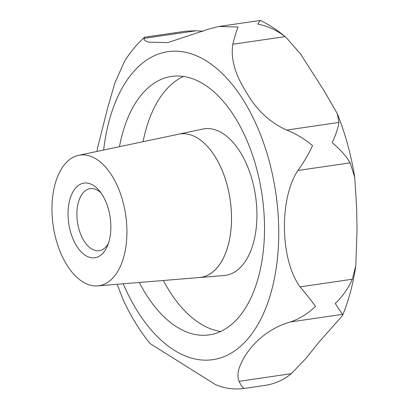 <?xml version="1.0" encoding="UTF-8"?>
<svg xmlns="http://www.w3.org/2000/svg" width="409" height="409" viewBox="0 0 409 409"><rect width="100%" height="100%" fill="white"/><g stroke="black" fill="none" stroke-linecap="round" stroke-linejoin="round"><path stroke-width="0.61" d="M286.494 37.853C278.406 30.767 269.761 24.985 260.569 20.511L260.196 20.45L257.731 24.131C267.798 26.043 276.898 30.21 285.042 36.631L286.494 37.853L300.605 54.065L324.393 91.258L337.333 113.753L338.949 122.434C338.182 127.751 335.942 134.505 332.22 142.69C340.012 149.183 345.988 155.906 350.155 162.848L354.746 177.378L356.622 207.455L357.031 229.694L355.835 265.625L352.318 279.229C348.448 288.212 342.747 296.305 335.211 303.514L342.517 314.352L342.451 315.682L319.061 342.016L306.039 358.32L291.305 373.678C283.401 380.119 274.449 384.056 264.449 385.488L244.751 388.366C243.268 388.616 241.371 386.265 239.071 381.316C237.522 377.297 237.557 372.89 239.188 368.095C246.474 347.89 265.911 328.902 290.283 321.99C299.592 318.821 308.003 313.621 315.513 306.392C311.561 300.866 306.418 294.357 300.088 286.867C279.776 259.337 279.388 197.91 297.921 170.481C303.959 162.046 308.826 153.743 312.522 145.573C304.756 139.065 296.152 133.896 286.714 130.067C269.664 122.495 256.065 109.632 245.911 91.478C234.96 74.259 230.589 58.523 232.808 44.264C234.868 36.35 236.612 30.598 238.033 27.009L218.856 26.493L209.025 28.988L167.828 42.592L148.804 42.173C145.558 41.289 143.948 40.021 143.968 38.38L144.735 37.188L185.983 31.161L196.202 30.747L203.048 31.299M144.397 37.352C136.872 44.233 130.246 52.209 124.52 61.268L114.786 83.242L107.833 107.337L97.383 148.518L97.127 151.402M117.189 284.286L122.94 299.322C130.619 315.922 139.663 330.666 150.067 343.565L215.64 384.695C225.052 388.622 234.756 389.843 244.751 388.366L244.74 388.366M108.405 243.406A31.365 17.403 81.7 0 1 102.93 249.352A31.365 17.403 81.7 0 1 99.229 250.681A31.365 17.403 81.7 0 1 78.088 225.61A31.365 17.403 81.7 0 1 86.452 189.945A31.365 17.403 81.7 0 1 90.159 188.615A31.365 17.403 81.7 0 1 101.033 192.956M79.54 184.679A37.73 20.936 81.7 0 1 99.198 190.574A37.73 20.936 81.7 0 1 107.332 246.213A37.73 20.936 81.7 0 1 99.361 256.146A37.73 20.936 81.7 0 1 70.46 231.637A37.73 20.936 81.7 0 1 79.54 184.679M119.469 146.688A130.594 72.459 81.7 0 1 156.095 81.974A130.594 72.459 81.7 0 1 171.509 76.442A130.594 72.459 81.7 0 1 259.536 180.844A130.594 72.459 81.7 0 1 224.694 329.347A130.594 72.459 81.7 0 1 209.28 334.879A130.594 72.459 81.7 0 1 139.311 282.466M198.483 277.593A72.475 40.215 -98.3 0 0 199.48 277.532A72.475 40.215 -98.3 0 0 209.428 274.301A72.475 40.215 -98.3 0 0 228.503 190.655A72.475 40.215 -98.3 0 0 178.528 134.193A72.454 40.2 81.7 0 1 228.488 190.66A72.454 40.2 81.7 0 1 209.423 274.281A72.454 40.2 81.7 0 1 199.474 277.512L97.725 285.891A66.028 36.636 81.7 0 1 54.259 231.837A66.028 36.636 81.7 0 1 72.107 157.879A66.028 36.636 81.7 0 1 78.64 155.308A66.028 36.636 81.7 0 1 124.167 206.744A66.028 36.636 81.7 0 1 106.795 282.946A66.028 36.636 81.7 0 1 97.725 285.891M78.64 155.308L178.534 134.213A72.475 40.215 -98.3 0 0 177.557 134.423M103.651 150.026A155.635 86.355 81.7 0 1 149.515 58.257A155.635 86.355 81.7 0 1 268.728 159.362A155.635 86.355 81.7 0 1 231.274 353.064A155.635 86.355 81.7 0 1 123.206 283.795M143.063 141.703A130.594 72.459 81.7 0 1 179.387 78.569A130.594 72.459 81.7 0 1 183.406 76.457M178.528 134.193L202.787 129.07A74.034 41.079 81.7 0 1 253.836 186.749A74.034 41.079 81.7 0 1 234.352 272.2A74.034 41.079 81.7 0 1 224.188 275.497L199.48 277.532M220.676 331.459A130.594 72.459 81.7 0 1 163.349 280.487M143.968 38.38L196.202 30.747M232.808 44.264L285.042 36.631M286.714 130.067L338.949 122.434M297.921 170.481L350.155 162.848M300.088 286.867L352.318 279.229M290.283 321.99L342.517 314.352M239.071 381.316L291.305 373.678M260.196 20.45L218.856 26.493M354.746 177.378C351.157 155.047 345.354 133.835 337.333 113.753M342.451 315.682C348.744 300.38 353.207 283.698 355.835 265.625"/></g></svg>
